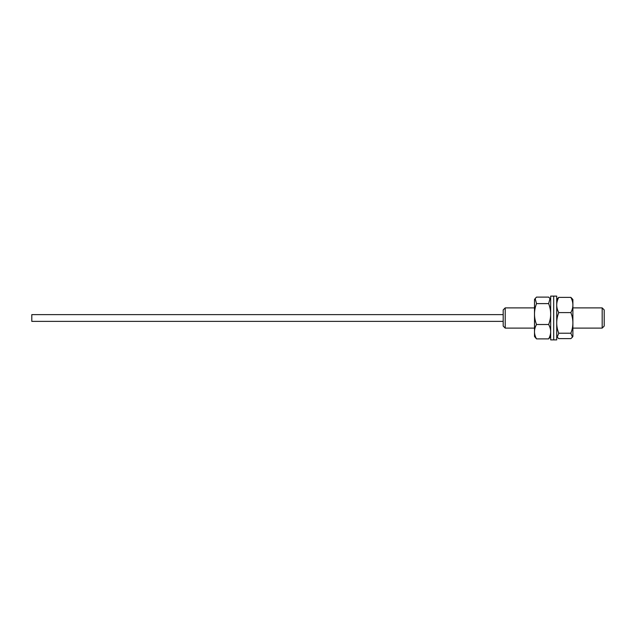 <?xml version="1.0" encoding="UTF-8"?>
<svg xmlns="http://www.w3.org/2000/svg" width="636" height="636" viewBox="0 0 636 636"><rect width="100%" height="100%" fill="white"/><g stroke="black" fill="none" stroke-linecap="round" stroke-linejoin="round"><path stroke-width="0.95" d="M503.187 321.371L31.8 321.371L31.8 314.629L503.187 314.629M503.187 318L503.187 326.077L505.207 328.104L505.207 307.896L503.187 309.923L503.187 318M602.181 328.104L604.2 326.077L604.2 309.923L602.181 307.896L602.181 328.104L572.885 328.104M558.742 333.208C556.039 326.34 556.039 319.463 558.742 312.586L570.866 312.586C573.569 319.463 573.569 326.34 570.866 333.208L572.44 337.144L570.866 338.622L558.742 338.622L557.176 337.144L558.742 333.208L570.866 333.208M558.742 312.586C556.039 307.522 556.039 302.45 558.742 297.378L570.866 297.378C573.569 302.45 573.569 307.522 570.866 312.586M558.742 297.378L556.723 299.5M570.866 297.378L572.885 299.5L572.885 336.5L572.44 337.144M553.694 339.886L553.694 296.114L553.694 339.886L556.723 339.886L556.723 296.114L550.665 296.114L550.665 339.886L553.694 339.886M548.645 303.611C551.348 310.575 551.348 317.539 548.645 324.503L536.522 324.503C533.819 317.539 533.819 310.575 536.522 303.611L535.162 298.562L536.522 297.107L548.645 297.107L550.005 298.562L548.645 303.611L536.522 303.611M548.645 324.503C551.348 329.305 551.348 334.099 548.645 338.893L536.522 338.893C533.819 334.099 533.819 329.305 536.522 324.503M548.645 338.893L550.665 336.5M536.522 338.893L534.502 336.5L534.502 299.5L535.162 298.562M602.181 307.896L572.885 307.896M534.502 307.896L505.207 307.896M534.502 328.104L505.207 328.104M556.723 336.5L557.176 337.144M550.665 299.5L550.005 298.562"/></g></svg>
